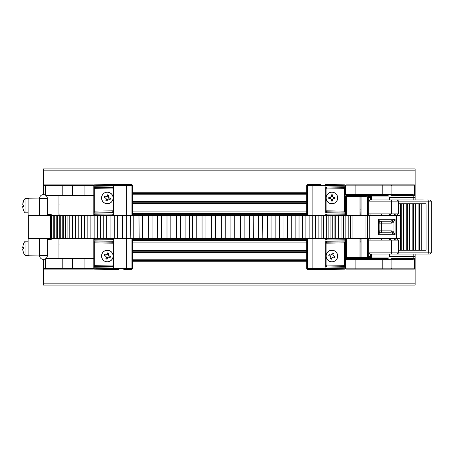<?xml version="1.0" encoding="UTF-8"?>
<svg xmlns="http://www.w3.org/2000/svg" width="454" height="454" viewBox="0 0 454 454"><rect width="100%" height="100%" fill="white"/><g stroke="black" fill="none" stroke-linecap="round" stroke-linejoin="round"><path stroke-width="0.68" d="M346.408 238.305L346.408 257.531L360.924 257.531L360.924 238.305M360.924 215.695L360.924 196.469L346.408 196.469L346.408 215.695M345.437 268.155L346.408 269.12A0.97 0.97 0 0 1 345.437 268.155L391.898 268.155L390.928 269.12A0.97 0.97 0 0 0 391.898 268.155A0.97 0.97 0 0 1 390.928 269.12A0.97 0.97 0 0 0 391.898 268.155L391.898 259.467L390.928 258.496L413.191 258.269L414.559 258.479L415.126 259.302L415.126 268.155A0.97 0.97 0 0 1 414.156 269.12L346.408 269.12L355.119 269.12L355.119 259.467L345.437 259.467A0.97 0.97 0 0 1 346.408 258.496L355.119 258.496L346.408 258.496L346.408 257.531L345.437 257.531L345.437 268.201A0.97 0.97 0 0 1 344.49 269.171L320.603 269.585L307.676 269.358L320.603 269.585L320.603 268.62L326.08 268.535L325.756 266.697L326.08 265.573L326.08 242.629L325.756 241.5L326.08 241.261L325.756 239.599L326.08 238.305M415.126 185.822L415.126 194.698L414.559 195.521L390.928 195.504L391.898 194.533L391.898 185.845L390.928 184.88L414.156 184.88L384.152 184.88M326.312 211.791L344.49 212.103A0.97 0.97 0 0 1 345.437 213.074L345.437 196.469L346.408 196.469L346.408 195.504L355.119 195.504L346.408 195.504A0.97 0.97 0 0 1 345.437 194.533L345.437 185.845A0.97 0.97 0 0 1 346.408 184.88L390.928 184.88A0.97 0.97 0 0 1 391.898 185.845L345.437 185.845L346.408 184.88M345.437 257.531L345.437 238.305M345.437 215.695L345.437 196.469M413.191 199.902L413.191 195.731A0.97 0.641 -61.9 0 0 413.872 194.874L415.126 194.698L415.126 199.902L415.126 197.439L389.248 197.439M389.248 256.561L415.126 256.561L415.126 254.098L415.126 259.302L414.559 259.001A0.97 0.653 -65.1 0 0 414.559 258.479M384.152 269.12L414.184 269.12M385.849 184.88L390.928 184.88A0.97 0.97 0 0 1 391.898 185.845A0.97 0.97 0 0 0 390.928 184.88A0.97 0.97 0 0 1 391.898 185.845L414.559 185.845A0.97 0.687 -90 0 0 413.872 184.88M345.437 194.533L355.119 194.533L355.119 195.504L388.022 195.504A3.87 3.87 0 0 1 388.533 196.026M382.217 269.12L382.217 259.467L355.119 259.467L355.119 258.496L388.022 258.496A3.87 3.87 0 0 0 388.533 257.974M396.49 215.695L400.053 215.695L400.053 238.305L396.49 238.305L396.49 215.695L367.706 215.695L367.7 197.439A2.906 2.906 0 0 1 367.865 196.469L370.606 195.504L368.779 196.792A1.935 1.935 0 0 0 368.665 197.439L368.665 215.695M368.665 238.305L368.665 256.561A1.935 1.935 0 0 0 368.779 257.208L370.606 258.496L367.865 257.531L368.779 257.208A1.935 1.935 0 0 1 368.665 256.561A1.935 1.935 0 0 0 368.779 257.208A1.935 1.935 0 0 1 368.665 256.561L371.571 256.561M370.163 258.445L370.606 258.496A1.935 1.935 0 0 1 369.38 258.065A1.935 1.935 0 0 0 370.606 258.496L370.606 254.098M359.954 195.504A0.97 0.97 0 0 1 360.924 196.469A0.97 0.97 0 0 0 359.954 195.504L359.954 215.695M361.895 238.305L361.895 257.531L360.924 257.531A0.97 0.97 0 0 1 359.954 258.496L359.954 238.305M414.559 195.521A0.97 0.653 -114.9 0 0 414.559 194.999L414.559 185.845L415.126 185.845A0.97 0.97 0 0 0 414.156 184.88L414.184 184.88M390.928 269.12A0.97 0.97 0 0 0 391.898 268.155L414.559 268.155L414.559 259.001L413.872 259.126A0.97 0.641 -118.1 0 0 413.191 258.269L413.191 254.098M411.823 195.504A0.97 0.687 -90 0 0 412.504 194.533L413.872 194.874M413.872 259.126L412.504 259.467A0.97 0.687 -90 0 0 411.823 258.496M355.119 184.88L355.119 194.533L391.898 194.533A0.97 0.97 0 0 1 390.928 195.504A0.97 0.97 0 0 0 391.898 194.533A0.97 0.97 0 0 1 390.928 195.504A0.97 0.97 0 0 0 391.898 194.533L412.504 194.533M412.504 259.467L391.898 259.467A0.97 0.97 0 0 0 390.928 258.496A0.97 0.97 0 0 1 391.898 259.467A0.97 0.97 0 0 0 390.928 258.496A0.97 0.97 0 0 1 391.898 259.467L382.217 259.467L382.217 258.496M413.872 269.12A0.97 0.687 90 0 0 414.559 268.155L415.126 268.178M361.895 215.695L361.895 196.469L368.779 196.792A1.935 1.935 0 0 0 368.665 197.439L370.606 197.439L370.606 199.902M360.924 210.673L360.771 215.695M360.771 238.305L360.924 240.813M360.924 202.41L360.924 205.985M360.924 206.729L360.924 209.158M360.771 209.158L360.924 209.708M360.771 240.813L360.924 242.839M360.924 243.355L360.924 247.305M360.924 247.827L360.924 251.771M390.877 254.098L388.993 254.098L388.993 257.974L371.571 257.974L371.571 254.098M371.531 199.902L371.571 196.026L388.993 196.026L388.993 199.902L390.877 199.902M431.3 252.861L431.3 201.139L428.253 201.139L428.253 252.861A1.237 0.59 90 0 1 427.662 254.098L397.136 254.098L398.379 252.861L398.379 240.132L368.665 240.132L368.665 252.861L431.3 252.861L430.063 254.098L427.662 254.098L430.063 254.098M427.662 199.902A1.237 0.59 -90 0 1 428.253 201.139L398.374 201.139L398.379 213.868L368.665 213.868L368.665 201.139L369.908 199.902L423.321 199.902M424.059 203.772L400.269 203.772L400.269 250.228L426.09 250.228L426.09 203.772L424.059 203.772L424.059 250.228M390.451 213.868L390.451 215.695M390.451 238.305L390.451 240.132M390.139 254.098L389.759 254.098M396.683 254.098L369.908 254.098A1.237 1.237 90 0 1 368.671 252.861L369.908 254.098M390.139 199.902L397.08 199.902A1.237 1.214 90 0 1 398.294 201.139L398.294 213.868M369.999 240.132L370.089 238.305M370.089 215.695L369.999 213.868M398.379 203.772L400.269 203.772M398.379 250.228L400.269 250.228M418.111 203.772L418.111 250.228M412.164 203.772L412.164 250.228M406.216 203.772L406.216 250.228M394.322 213.868L394.322 215.695M394.322 238.305L394.322 240.132M384.152 196.026L384.152 195.504M376.411 196.026L376.411 195.504M58.946 195.532L58.946 215.695M58.946 238.305L58.946 258.468M47.33 215.695L47.33 198.449A3.87 3.87 0 0 0 43.459 194.579L43.459 185.391A0.482 0.482 0 0 1 43.947 184.909L72.498 184.909L43.947 184.909L43.459 185.391L43.459 168.928L415.126 168.928L415.126 170.829L43.459 170.829M47.33 239.581L51.206 239.581L51.206 214.419L47.33 214.419M46.007 258.468L62.817 258.468L62.817 268.609L63.305 269.091L43.947 269.091L43.459 268.609L43.459 259.421A3.87 3.87 0 0 0 47.33 255.551L47.33 238.305M45.729 195.311L45.729 185.391L62.817 185.391L63.305 184.909A0.482 0.482 0 0 0 62.817 185.391L72.498 185.391L72.498 184.909L93.308 184.909A0.482 0.482 0 0 1 93.791 185.391L72.498 185.391L72.498 195.532L62.817 195.532L62.817 185.391L62.817 195.532L46.007 195.532M62.817 258.468L93.791 258.468L93.791 268.609L93.308 269.091L63.305 269.091A0.482 0.482 0 0 1 62.817 268.609L93.791 268.609A0.482 0.482 0 0 1 93.308 269.091A0.482 0.482 0 0 0 93.791 268.609M93.308 184.909L93.791 185.391L93.791 195.532L72.498 195.532M93.791 258.468L93.791 238.305M93.791 215.695L93.791 195.532M45.729 258.689L45.729 268.609A0.482 0.34 90 0 0 46.07 269.091L72.498 269.091L72.498 258.468M43.459 283.171L43.459 285.072L415.126 285.072L415.126 283.171L43.459 283.171L43.459 268.609A0.482 0.482 0 0 0 43.947 269.091A0.482 0.482 0 0 1 43.459 268.609L62.817 268.609M58.946 243.208L59.099 238.305M59.099 215.695L58.946 215.185M58.946 251.471L58.946 247.901M58.946 247.152L58.946 244.723M59.099 244.723L58.946 244.178M59.099 214.765L58.946 211.048M58.946 210.525L58.946 206.576M58.946 204.822L58.946 205.163M59.099 204.822L58.946 203.75M39.611 198.029L28.886 198.216L27.972 199.147L27.972 254.853L28.886 255.784L39.611 255.971M27.972 254.853L28.886 255.784L28.886 238.305M28.886 215.695L28.886 198.216L27.972 199.147M67.901 238.305L65.541 238.305L65.541 215.695L65.569 238.305L28.335 238.305L28.335 215.695L67.901 215.695L67.901 238.305L72.351 238.305L72.351 215.695L78.219 215.695L78.219 238.305L84.399 238.305L84.399 215.695L90.879 215.695L90.879 238.305L97.338 238.305L97.338 215.695L103.733 215.695L103.733 238.305L110.101 238.305L110.101 215.695L117.677 215.695L117.677 238.305L126.274 238.305L126.274 215.695L133.782 215.695L133.782 238.305L142.641 238.305L142.641 215.695L152.056 215.695L152.056 238.305L161.329 238.305L161.329 215.695L170.817 215.695L170.817 238.305L180.357 238.305L180.357 215.695L189.738 215.695L189.738 238.305L196.247 238.305L196.247 215.695L205.923 215.695L205.923 238.305L205.923 215.695L215.593 215.695L215.588 238.305L215.588 215.695L225.224 215.695L225.201 238.305L225.201 215.695L234.758 215.695L234.758 238.305L234.758 215.695L244.07 215.695M315.416 184.506L320.603 184.415L315.416 184.506M313.816 269.466A0.97 0.97 0 0 1 312.863 268.501L320.603 268.62M312.863 268.501L312.863 238.305M312.863 215.695L312.863 185.499L313.816 184.534L314.565 184.517A0.97 0.687 -91 0 0 313.901 185.482M312.863 185.504L307.29 185.601A0.97 0.687 -91 0 1 307.96 184.636L313.816 184.534M325.756 187.303L326.08 188.427L326.08 211.371L325.756 212.5L325.756 187.303L326.08 185.465L312.863 185.499M344.49 184.829A0.97 0.687 91 0 1 345.154 185.799L326.08 185.465A0.97 0.687 -89 0 0 325.416 184.5L344.49 184.829A0.97 0.97 0 0 1 345.437 185.799L345.437 185.845M345.437 215.763L345.437 213.828A0.97 0.97 0 0 1 344.49 214.793L326.591 215.105L325.853 214.277L326.08 212.739L325.756 212.5M325.853 239.723L326.591 238.895L344.49 239.207A0.97 0.97 0 0 1 345.437 240.172L345.437 238.237M326.08 265.017L344.473 265.34L344.473 242.862L345.437 242.862L345.437 240.926A0.97 0.97 0 0 1 344.49 241.897L326.591 242.209L325.853 241.375M345.437 242.862L345.437 259.467M326.08 215.695L325.853 214.277M307.676 269.358A0.97 0.97 0 0 1 306.722 268.393L306.722 238.305L306.722 268.393L312.863 268.496M306.722 215.695L306.722 185.607L306.722 215.695M320.603 269.585L325.416 269.5A0.97 0.687 89 0 0 326.08 268.535L345.154 268.201A0.97 0.687 89 0 1 344.49 269.171M325.853 266.827L326.591 265.993L344.49 266.305A0.97 0.97 0 0 1 345.437 267.275L345.154 267.275A0.97 0.687 -89 0 0 344.49 266.305L344.473 265.34L345.437 265.34M326.08 187.059L345.154 186.725A0.97 0.687 -91 0 1 344.49 187.695L326.591 188.007L325.853 187.173M344.473 215.763L344.49 214.793A0.97 0.687 -91 0 0 345.154 213.828L345.154 213.074A0.97 0.687 -89 0 0 344.49 212.103L344.473 211.138L345.437 211.138M326.193 211.638A0.97 0.749 -89 0 0 326.591 211.791L325.853 212.625M326.08 243.185L344.473 242.862L344.49 241.897A0.97 0.687 -91 0 0 345.154 240.926L345.154 240.172A0.97 0.687 -89 0 0 344.49 239.207L344.473 238.237M326.08 210.815L344.473 211.138L344.473 188.66L345.437 188.66M344.49 187.695A0.97 0.97 0 0 0 345.437 186.725A0.97 0.97 0 0 1 344.49 187.695L344.473 188.66L326.08 188.983M326.619 239.099A0.97 0.846 0 0 1 326.08 238.339L326.591 238.895A0.97 0.749 -89 0 1 326.193 238.736M326.562 239.162A0.97 0.8 0 0 1 326.08 238.475M326.619 211.995A0.97 0.846 -0 0 1 326.08 211.235L326.591 211.791M326.562 212.063A0.97 0.8 0 0 1 326.08 211.371M326.193 188.166A0.97 0.749 -91 0 1 326.591 188.007L326.08 188.563A0.97 0.846 180 0 1 326.619 187.803M326.08 188.427A0.97 0.8 180 0 1 326.562 187.735M326.193 215.264A0.97 0.749 -91 0 1 326.591 215.105L326.08 215.661A0.97 0.846 180 0 1 326.619 214.901M326.08 215.525A0.97 0.8 180 0 1 326.562 214.838M326.193 242.362A0.97 0.749 -91 0 1 326.591 242.209L326.08 242.765A0.97 0.846 180 0 1 326.619 242.005M326.08 242.629A0.97 0.8 180 0 1 326.562 241.937M326.619 266.197A0.97 0.846 0 0 1 326.08 265.437L326.591 265.993A0.97 0.749 -89 0 1 326.193 265.834M326.562 266.265A0.97 0.8 0 0 1 326.08 265.573M320.603 185.38L320.603 184.415M307.29 215.695L307.29 185.601L306.722 185.607A0.97 0.97 0 0 1 307.676 184.642M123.811 269.494L131.552 269.358L123.811 269.494M118.625 185.38L118.625 184.415L94.738 184.829L125.418 184.534A0.97 0.97 0 0 1 126.365 185.499L113.148 185.465L113.472 187.303L113.148 188.427L113.148 211.371L113.148 188.427A0.97 0.8 180 0 0 112.666 187.735L113.375 187.173M126.365 185.499L126.365 215.695M126.365 238.305L126.365 268.501L125.418 269.466M125.418 184.534L131.268 184.636A0.97 0.687 91 0 1 131.938 185.601L126.365 185.504M113.375 266.827L112.666 266.265A0.97 0.8 -0 0 0 113.148 265.573L113.148 242.629L113.148 265.573L113.472 266.697L113.148 268.535L126.365 268.501M113.375 239.723L112.666 239.162A0.97 0.8 -0 0 0 113.148 238.475L113.375 241.375L112.637 242.209L94.738 241.897A0.97 0.97 0 0 1 93.791 240.926L93.791 242.862L94.755 242.862L94.755 265.34L93.791 265.34M112.666 239.162L94.738 239.207A0.97 0.687 89 0 0 94.074 240.172L94.074 240.926A0.97 0.687 91 0 0 94.738 241.897A0.97 0.97 0 0 1 93.791 240.926L93.791 238.237M113.375 212.625L112.666 212.063A0.97 0.8 -0 0 0 113.148 211.371L113.375 214.277L112.637 215.105L94.738 214.793A0.97 0.97 0 0 1 93.791 213.828L93.791 215.763M112.666 212.063L94.738 212.103A0.97 0.687 89 0 0 94.074 213.074L94.074 213.828A0.97 0.687 91 0 0 94.738 214.793A0.97 0.97 0 0 1 93.791 213.828L93.791 211.138L113.148 210.815M113.375 214.277L113.148 215.525A0.97 0.8 180 0 0 112.666 214.838M113.375 241.375L113.148 242.629A0.97 0.8 180 0 0 112.666 241.937M131.552 184.642A0.97 0.97 0 0 1 132.506 185.607L132.506 215.695L132.506 185.607L131.938 185.601L131.938 215.695M132.506 238.305L132.506 268.393L132.506 238.305M112.666 266.265L94.738 266.305A0.97 0.687 89 0 0 94.074 267.275L93.791 268.201A0.97 0.97 0 0 0 94.738 269.171L118.625 269.585L94.738 269.171A0.97 0.687 -89 0 1 94.074 268.201L113.148 268.535A0.97 0.687 91 0 0 113.818 269.5M94.755 215.763L94.738 214.793L112.915 215.111M112.666 187.735L94.738 187.695A0.97 0.97 0 0 1 93.791 186.725A0.97 0.97 0 0 0 94.738 187.695A0.97 0.97 0 0 1 93.791 186.725L94.074 186.725A0.97 0.687 91 0 0 94.738 187.695L94.755 188.66L93.791 188.66M113.148 243.185L94.755 242.862L94.738 241.897L112.915 242.209M113.148 212.739L93.791 213.074A0.97 0.97 0 0 1 94.738 212.103A0.97 0.97 0 0 0 93.791 213.074A0.97 0.97 0 0 1 94.738 212.103L94.755 188.66L113.148 188.983M113.148 239.843L93.791 240.172A0.97 0.97 0 0 1 94.738 239.207A0.97 0.97 0 0 0 93.791 240.172A0.97 0.97 0 0 1 94.738 239.207L94.755 238.237M113.148 266.941L93.791 267.275A0.97 0.97 0 0 1 94.738 266.305A0.97 0.97 0 0 0 93.791 267.275A0.97 0.97 0 0 1 94.738 266.305L94.755 265.34L113.148 265.017M112.609 214.901A0.97 0.846 180 0 1 113.148 215.661L112.637 215.105A0.97 0.749 91 0 1 113.035 215.264M112.609 242.005A0.97 0.846 180 0 1 113.148 242.765L112.637 242.209A0.97 0.749 91 0 1 113.035 242.362M113.035 265.834A0.97 0.749 89 0 1 112.637 265.993L113.148 265.437A0.97 0.846 -0 0 1 112.609 266.197M113.035 238.736A0.97 0.749 89 0 1 112.637 238.895L113.148 238.339A0.97 0.846 -0 0 1 112.609 239.099M113.035 211.638A0.97 0.749 89 0 1 112.637 211.791L113.148 211.235A0.97 0.846 -0 0 1 112.609 211.995M112.609 187.803A0.97 0.846 180 0 1 113.148 188.563L112.637 188.007A0.97 0.749 91 0 1 113.035 188.166M113.818 184.5A0.97 0.687 -91 0 0 113.148 185.465L94.074 185.799A0.97 0.687 -91 0 1 94.738 184.829A0.97 0.97 0 0 0 93.791 185.799A0.97 0.97 0 0 1 94.738 184.829A0.97 0.97 0 0 0 93.791 185.799L94.074 186.725L113.148 187.059M118.625 268.62L118.625 269.585M126.365 268.496L132.506 268.393A0.97 0.97 0 0 1 131.552 269.358M23.449 210.355L22.706 207.234L22.706 206.405L23.472 206.405L23.472 205.009L22.706 205.009L23.449 201.06A9.012 9.012 0 0 1 25.072 198.585L25.072 212.83A9.012 9.012 0 0 1 23.449 210.355L22.95 208.823M25.072 198.585L27.972 198.585L27.972 212.83L25.072 212.83M22.711 206.405L22.706 207.234M23.449 205.707L23.472 206.405M22.95 202.592L22.706 205.009L23.472 205.009M22.706 249.098L23.472 252.974L22.706 249.751L22.706 248.877L23.472 248.656L23.472 247.265L22.706 247.487L23.472 243.611M27.972 241.17L25.072 241.17L25.072 255.415L27.972 255.415L27.972 247.788M22.706 246.84L22.706 247.708L23.472 247.929L23.449 248.661M25.072 255.415L23.472 252.878M22.706 247.708L23.449 247.708M22.706 247.487L23.46 247.487M306.722 238.395L132.506 238.395M51.206 238.395L47.33 238.395M306.722 240.297L132.506 240.297M306.722 242.118L132.506 242.118M306.722 250.341L132.506 250.341M306.722 251.766L132.506 251.766M415.126 283.171L415.126 259.302M306.722 260.307L132.506 260.307M306.722 261.737L132.506 261.737M306.722 192.263L132.506 192.263M415.126 194.698L415.126 170.829M306.722 193.693L132.506 193.693M306.722 202.234L132.506 202.234M306.722 203.659L132.506 203.659M306.722 211.882L132.506 211.882M306.722 213.703L132.506 213.703M306.722 215.605L132.506 215.605M51.206 215.605L47.33 215.605M331.891 192.156A5.806 5.806 0 0 1 337.697 197.961A5.806 5.806 0 0 1 331.891 203.772A5.806 5.806 0 0 1 326.08 197.961A5.806 5.806 0 0 1 331.891 192.156A5.806 5.806 0 0 1 337.697 197.961A5.806 5.806 0 0 1 331.891 203.772M328.775 197.314L330.342 197.308L331.233 196.412L331.238 194.851L332.538 194.851L332.544 196.412L333.435 197.308L335.001 197.314L335.001 198.614L333.435 198.614L332.544 199.51L332.538 201.077L331.238 201.077L331.233 199.51L330.342 198.614L328.775 198.614L328.775 197.314L328.985 198.449L330.438 198.449L331.403 199.414L331.403 200.867L332.373 200.867L332.373 199.419L333.338 198.449L334.791 198.449L334.791 197.479L333.338 197.479L332.373 196.514L332.373 195.061L331.403 195.061L331.403 196.514L330.438 197.479L328.985 197.479L328.985 198.449L330.438 198.449L331.403 199.414L331.403 200.872L332.373 200.867L332.373 199.414L333.338 198.449L334.797 198.449L334.791 197.479L333.338 197.479L332.373 196.514M332.538 194.851L331.403 195.061L331.403 196.514L330.438 197.479L328.98 197.479M332.544 196.412L332.373 195.055M326.312 254.405A5.806 5.806 0 0 1 333.52 250.46A5.806 5.806 0 0 1 337.464 257.668A5.806 5.806 0 0 1 330.257 261.612A5.806 5.806 0 0 1 326.312 254.405A5.806 5.806 0 0 1 333.52 250.46A5.806 5.806 0 0 1 337.464 257.668M330.393 258.842L330.824 257.339L330.217 256.226L328.719 255.789L329.082 254.541L330.586 254.978L331.698 254.365L332.135 252.867L333.384 253.23L332.952 254.734L333.559 255.846L335.058 256.283L334.694 257.531L333.191 257.1L332.078 257.707L331.641 259.206L330.393 258.842L331.539 258.962L331.948 257.566L333.145 256.907L334.541 257.316L334.814 256.385L333.418 255.982L332.759 254.779L333.168 253.383L332.237 253.116L331.829 254.507L330.631 255.165L329.235 254.756L328.963 255.687L330.359 256.096L331.017 257.293L330.608 258.689L331.539 258.962M329.082 254.541L328.963 255.687L330.359 256.096L331.017 257.293L330.608 258.695M331.641 259.206L331.942 257.566L333.145 256.907L334.547 257.316L334.814 256.385L333.418 255.982L332.759 254.779L333.168 253.377L332.237 253.116L331.834 254.507L330.631 255.165L329.229 254.756M101.764 254.405A5.806 5.806 0 0 1 108.971 250.46A5.806 5.806 0 0 1 112.915 257.668A5.806 5.806 0 0 1 105.714 261.612A5.806 5.806 0 0 1 101.764 254.405A5.806 5.806 0 0 1 108.971 250.46A5.806 5.806 0 0 1 112.915 257.668M105.844 258.842L106.281 257.339L105.668 256.226L104.17 255.789L104.533 254.541L106.037 254.978L107.15 254.365L107.592 252.867L108.835 253.23L108.404 254.734L109.011 255.846L110.509 256.283L110.146 257.531L108.642 257.1L107.53 257.707L107.093 259.206L105.844 258.842L106.991 258.962L107.399 257.566L108.597 256.907L109.993 257.316L110.265 256.385L108.869 255.982L108.211 254.779L108.62 253.383L107.689 253.116L107.286 254.507L106.083 255.165L104.687 254.756L104.42 255.687L105.81 256.096L106.469 257.293L106.06 258.689L106.991 258.962M104.533 254.541L104.42 255.687L105.81 256.096L106.469 257.293L106.06 258.695M107.093 259.206L107.399 257.566L108.597 256.907L110.146 257.531M109.993 257.316L110.271 256.391L108.869 255.982L108.211 254.779L108.62 253.377L107.689 253.116L107.286 254.507L106.083 255.165L104.681 254.756M101.764 196.332A5.806 5.806 0 0 1 108.971 192.388A5.806 5.806 0 0 1 112.915 199.595A5.806 5.806 0 0 1 105.714 203.54A5.806 5.806 0 0 1 101.764 196.332A5.806 5.806 0 0 1 108.971 192.388A5.806 5.806 0 0 1 112.915 199.595M105.844 200.77L106.281 199.266L105.668 198.154L104.17 197.717L104.533 196.469L106.037 196.9L107.15 196.293L107.592 194.794L108.835 195.158L108.404 196.661L109.011 197.774L110.509 198.211L110.146 199.459L108.642 199.022L107.53 199.635L107.093 201.133L105.844 200.77L106.991 200.884L107.399 199.493L108.597 198.835L109.993 199.244L110.265 198.313L108.869 197.904L108.211 196.707L108.62 195.311L107.689 195.038L107.286 196.434L106.083 197.093L104.687 196.684L104.42 197.615L105.81 198.023L106.469 199.221L106.06 200.617L106.991 200.884L107.399 199.493L108.597 198.835L110.146 199.459M104.533 196.469L104.42 197.615L105.81 198.018L106.469 199.221L106.06 200.623M109.993 199.244L110.271 198.313L108.869 197.904L108.211 196.707L108.62 195.305L107.694 195.033L107.286 196.434L106.083 197.093L104.681 196.684M69.78 238.305L69.78 215.695L72.351 215.695M72.351 238.305L78.219 238.305M81.476 238.305L81.476 215.695L84.399 215.695M84.399 238.305L90.879 238.305M94.16 238.305L94.16 215.695L97.338 215.695M97.338 238.305L103.733 238.305M106.741 238.305L106.741 215.695L110.101 215.695M114.663 238.305L117.677 238.305M114.663 215.695L114.226 215.695L114.226 238.305L110.101 238.305M123.091 238.305L122.739 238.305L122.739 215.695L126.274 215.695M123.091 215.695L117.677 215.695M130.463 238.305L133.782 238.305M130.463 215.695L130.179 238.305L126.274 238.305M139.185 238.305L138.969 215.695L142.641 215.695M139.185 215.695L133.782 215.695M148.481 238.305L152.056 238.305M148.481 215.695L148.327 238.305L142.641 238.305M157.657 238.305L157.555 215.695L161.329 215.695M157.657 215.695L152.056 215.695M161.329 238.305L167.004 238.305L167.004 215.695L167.004 238.305L170.817 238.305M170.817 215.695L176.549 215.695L176.549 238.305L176.515 215.695L180.357 215.695M180.357 238.305L185.879 238.305L185.879 215.695L185.879 238.305L189.738 238.305M189.738 215.695L192.377 215.695L192.377 238.305L192.377 215.695L196.247 215.695M196.247 238.305L202.053 238.305L202.053 215.695L202.053 238.305L244.07 238.305M211.729 238.305L211.729 215.695M221.365 238.305L221.365 215.695M230.921 238.305L230.921 215.695M240.348 238.305L240.348 215.695M332.266 238.305L332.266 215.695L335.778 215.695L335.778 238.305L258.632 238.305L258.632 215.695L249.604 215.695L249.604 238.305L253.241 238.305M258.632 215.695L262.174 215.695M267.4 238.305L267.4 215.695L332.266 215.695M275.867 238.305L275.867 215.695M283.988 238.305L283.988 215.695M291.723 238.305L291.723 215.695M299.038 238.305L299.038 215.695M305.894 238.305L305.894 215.695M312.261 238.305L312.261 215.695M318.112 238.305L318.112 215.695M323.407 238.305L323.407 215.695M328.134 238.305L328.134 215.695M396.49 238.305L365.061 238.305L365.061 215.695L335.778 215.695M69.78 215.695L67.901 215.695M81.476 215.695L78.219 215.695M94.16 215.695L90.879 215.695M106.741 215.695L103.733 215.695M249.604 215.695L244.15 215.695L244.15 238.305L249.604 238.305M258.632 238.305L253.36 238.305L253.241 215.695M267.4 215.695L262.344 215.695L262.174 238.305M338.656 215.695L338.656 238.305L338.338 238.305L338.338 215.695M343.428 215.695L343.428 238.305L343.196 215.695M361.895 258.496L361.895 257.531L367.865 257.531A2.906 2.906 0 0 1 367.7 256.561L367.706 215.695L365.061 215.695M365.061 238.305L352.968 238.305L352.968 215.695M343.428 238.305L352.968 238.305M338.656 238.305L343.196 238.305M335.778 238.305L338.338 238.305M378.687 221.194L380.917 221.194A1.935 1.805 90 0 0 379.113 223.13L378.761 223.13M390.656 221.194L395.076 219.259L393.028 222.772L391.359 223.13A1.935 0.704 90 0 0 390.656 221.194L379.618 221.194L378.761 222.046L378.171 219.259L379.618 221.194M378.761 222.046L378.761 231.954L378.171 234.741L378.171 219.259L395.076 219.259L395.076 234.741L391.762 232.987A1.935 0.647 114.3 0 0 393.028 231.228L395.076 234.741L378.171 234.741L379.618 232.806L390.656 232.806L378.687 232.806M391.762 232.987L390.656 232.806A1.935 0.704 90 0 0 391.359 230.87L393.028 231.228L393.028 222.772A1.935 0.647 65.7 0 0 391.762 221.013M382.217 195.504L382.217 184.88M371.571 197.439L370.606 197.439L370.606 195.504L370.163 195.555M360.924 196.469L361.895 196.469L361.895 195.504M360.924 257.531A0.97 0.97 0 0 1 359.954 258.496M390.928 195.504A0.97 0.97 0 0 0 391.898 194.533M391.898 259.467A0.97 0.97 0 0 0 390.928 258.496M415.126 185.845A0.97 0.97 0 0 0 414.156 184.88M367.7 256.561L368.665 256.561M367.7 197.439L368.665 197.439M397.483 213.868L397.483 215.695M397.483 238.305L397.483 240.132M395.78 240.132L395.78 238.305M395.78 215.695L395.78 213.868M403.436 203.772L403.436 250.228M401.728 250.228L401.728 203.772M409.383 203.772L409.383 250.228M407.681 250.228L407.681 203.772M413.628 250.228L413.628 203.772M415.331 203.772L415.331 250.228M421.278 203.772L421.278 250.228M419.575 250.228L419.575 203.772M397.136 199.902L398.379 201.139L391.66 201.139L391.66 213.868M390.446 199.902A1.237 1.214 90 0 1 391.66 201.139L368.665 201.139A1.237 1.237 -90 0 1 369.908 199.902M391.66 240.132L391.66 252.861A1.237 1.214 -90 0 1 390.446 254.098M398.294 240.132L398.294 252.861A1.237 1.214 -90 0 1 397.08 254.098M84.109 258.468L84.109 269.091M84.109 184.909L84.109 195.532M46.07 184.909A0.482 0.34 -90 0 0 45.729 185.391L43.459 185.391M47.33 198.449L39.589 198.449A3.87 3.87 0 0 1 43.459 194.579M43.459 259.421A3.87 3.87 0 0 1 39.589 255.551L47.33 255.551M50.485 238.305L50.485 215.695M325.756 266.697L325.756 241.5M325.756 239.599L325.756 238.305M325.756 215.695L325.756 214.401M307.29 238.305L307.29 268.399A0.97 0.687 -89 0 0 307.96 269.364M345.437 186.725L345.437 185.799M326.08 214.157L345.437 213.828A0.97 0.97 0 0 1 344.49 214.793M345.437 213.074L326.08 212.739M326.08 241.261L345.437 240.926A0.97 0.97 0 0 1 344.49 241.897M345.437 240.172L326.08 239.843M345.437 268.201L345.154 267.275L326.08 266.941M113.472 187.303L113.472 212.5M113.472 214.401L113.472 215.695M113.472 238.305L113.472 239.599M113.472 241.5L113.472 266.697M131.268 269.364A0.97 0.687 89 0 0 131.938 268.399L131.938 238.305M94.738 241.897A0.97 0.97 0 0 1 93.791 240.926L113.148 241.261M94.738 214.793A0.97 0.97 0 0 1 93.791 213.828L113.148 214.157M125.327 268.518A0.97 0.687 89 0 1 124.663 269.483M306.722 239.343L132.506 239.343M51.206 239.343L47.33 239.343M306.722 252.299L132.506 252.299M306.722 259.773L132.506 259.773M306.722 194.227L132.506 194.227M306.722 201.701L132.506 201.701M306.722 214.651L132.506 214.651M51.206 214.651L47.33 214.651M331.891 203.698A5.737 5.737 0 0 0 337.628 197.961A5.737 5.737 0 0 0 331.891 192.224A5.737 5.737 0 0 0 326.148 197.961A5.737 5.737 0 0 0 331.891 203.698M337.396 257.645A5.737 5.737 0 0 0 333.497 250.529A5.737 5.737 0 0 0 326.381 254.427A5.737 5.737 0 0 0 330.279 261.544A5.737 5.737 0 0 0 337.396 257.645M112.847 257.645A5.737 5.737 0 0 0 108.949 250.529A5.737 5.737 0 0 0 101.832 254.427A5.737 5.737 0 0 0 105.731 261.544A5.737 5.737 0 0 0 112.847 257.645M112.847 199.573A5.737 5.737 0 0 0 108.949 192.456A5.737 5.737 0 0 0 101.832 196.355A5.737 5.737 0 0 0 105.731 203.471A5.737 5.737 0 0 0 112.847 199.573M389.384 199.902L389.384 198.449L388.993 198.449M388.993 255.551L389.384 255.551L389.384 254.098M369.766 238.305L369.766 215.695M391.359 223.13L381.621 223.13L381.621 230.87L391.359 230.87M378.761 230.87L379.113 230.87L379.113 223.13L381.621 223.13A1.935 0.704 90 0 0 380.917 221.194M379.113 230.87L381.621 230.87A1.935 0.704 90 0 1 380.917 232.806A1.935 1.805 90 0 1 379.113 230.87M431.3 201.139L430.063 199.902M376.411 257.974L376.411 258.496M384.152 257.974L384.152 258.496M39.589 255.551L39.589 238.305M39.589 215.695L39.589 198.449M25.072 241.17L23.455 243.633M389.384 198.449A3.87 3.87 0 0 0 388.993 196.758M388.993 257.242A3.87 3.87 0 0 0 389.384 255.551M389.384 240.132L389.384 238.305M389.384 215.695L389.384 213.868M381.638 240.132L381.638 238.305M381.638 215.695L381.638 213.868M51.705 238.305L51.705 215.695M53.209 238.305L53.209 215.695M54.713 238.305L54.713 215.695M56.217 238.305L56.217 215.695M57.72 238.305L57.72 215.695M59.224 238.305L59.224 215.695M60.728 238.305L60.728 215.695M62.232 238.305L62.232 215.695M63.736 238.305L63.736 215.695M75.449 238.305L75.449 215.695M87.821 238.305L87.821 215.695M100.459 238.305L100.459 215.695M350.59 238.305L350.59 215.695M348.218 238.305L348.218 215.695M345.84 238.305L345.84 215.695M341.09 238.305L341.09 215.695M334.95 238.305L334.95 215.695M330.943 238.305L330.943 215.695M326.335 238.305L326.335 215.695M321.148 238.305L321.148 215.695M315.411 238.305L315.411 215.695M309.146 238.305L309.146 215.695M302.381 238.305L302.381 215.695M295.157 238.305L295.157 215.695M287.501 238.305L287.501 215.695M279.454 238.305L279.454 215.695M271.055 238.305L271.055 215.695M379.618 232.806L378.761 231.954M65.24 238.305L65.24 215.695"/></g></svg>
